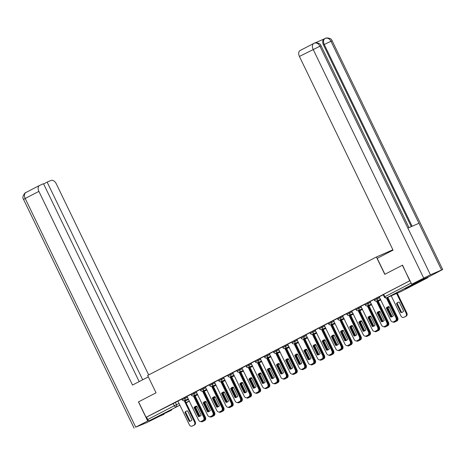 <?xml version="1.0" encoding="UTF-8"?>
<svg xmlns="http://www.w3.org/2000/svg" width="466" height="466" viewBox="0 0 466 466"><rect width="100%" height="100%" fill="white"/><g stroke="black" fill="none" stroke-linecap="round" stroke-linejoin="round"><path stroke-width="0.7" d="M187.093 396.409L181.757 398.908L182.171 399.764L187.507 397.265M196.244 391.667L190.909 394.166L191.322 395.022L196.658 392.523M205.401 386.931L200.065 389.425L200.479 390.281L205.815 387.782M214.558 382.19L209.217 384.689L209.63 385.539L214.972 383.046M223.709 377.448L218.373 379.947L218.787 380.804L224.123 378.305M232.866 372.707L227.525 375.206L227.938 376.062L233.28 373.563M242.017 367.965L236.681 370.464L237.095 371.32L242.431 368.822M251.174 363.224L245.832 365.723L246.246 366.579L251.588 364.08M260.325 358.482L254.989 360.981L255.403 361.837L260.739 359.338M269.482 353.746L264.14 356.24L264.554 357.096L269.896 354.597M278.633 349.005L273.297 351.504L273.711 352.36L279.047 349.861M287.79 344.263L282.448 346.762L282.862 347.619L288.204 345.12M296.941 339.522L291.605 342.021L292.019 342.877L297.355 340.378M306.098 334.78L300.756 337.279L301.17 338.135L306.512 335.637M315.249 330.039L309.913 332.538L310.327 333.394L315.663 330.895M324.406 325.297L319.064 327.796L319.478 328.652L324.819 326.153M333.557 320.561L328.221 323.055L328.635 323.911L333.971 321.412M342.714 315.82L337.372 318.319L337.786 319.175L343.127 316.676M351.865 311.078L346.529 313.577L346.943 314.433L352.279 311.935M361.022 306.337L355.68 308.836L356.094 309.692L361.435 307.193M370.173 301.595L364.837 304.094L365.251 304.95L370.587 302.451M379.33 296.854L373.988 299.353L374.402 300.209L379.743 297.71M415.328 283.87L417.414 282.676L413.814 284.196L405.269 288.547L415.328 283.87M169.81 411.018L171.896 409.83L168.296 411.344L159.756 415.695L169.81 411.018M164.049 414.268A1.73 1.113 -117.4 0 1 164.009 414.291A1.73 1.113 -117.4 0 1 163.962 414.315L149.493 420.629A1.73 1.113 -117.4 0 1 147.716 419.522L146.551 417.111L177.936 401.15M138.565 401.867L146.044 417.332L409.748 280.765L402.525 265.171M138.559 401.855L156.046 392.797L147.664 375.456L376.394 256.999L384.782 274.34L402.269 265.288M146.551 417.111L146.044 417.332M412.323 283.957A1.73 1.113 62.6 0 0 413.202 284.062L427.672 277.742A1.73 1.113 62.6 0 0 427.712 277.724A1.73 1.113 62.6 0 0 428.161 277.043M383.221 294.768L379.225 296.842L390.694 320.369A2.592 1.98 -113.6 0 0 393.496 321.837A2.592 1.98 -113.6 0 0 393.584 321.79L395.285 320.911A2.592 1.98 -113.6 0 0 395.919 317.666L396.583 317.375A2.592 1.98 66.4 0 1 395.949 320.62L394.248 321.499A2.592 1.98 66.4 0 1 394.16 321.546A2.592 1.98 66.4 0 1 394.067 321.581M374.064 299.51L370.068 301.578L381.543 325.111A2.592 1.98 -113.6 0 0 384.339 326.573A2.592 1.98 -113.6 0 0 384.433 326.532L386.133 325.652A2.592 1.98 -113.6 0 0 386.763 322.408L387.427 322.117A2.592 1.98 66.4 0 1 386.797 325.361L385.097 326.241A2.592 1.98 66.4 0 1 385.003 326.287A2.592 1.98 66.4 0 1 384.91 326.322M364.913 304.251L360.917 306.319L372.386 329.852A2.592 1.98 -113.6 0 0 375.188 331.314A2.592 1.98 -113.6 0 0 375.276 331.274L376.977 330.394A2.592 1.98 -113.6 0 0 377.611 327.144L378.276 326.858A2.592 1.98 66.4 0 1 377.641 330.103L375.94 330.982A2.592 1.98 66.4 0 1 375.852 331.023A2.592 1.98 66.4 0 1 375.759 331.064M355.756 308.993L351.76 311.061L363.235 334.594A2.592 1.98 -113.6 0 0 366.031 336.056A2.592 1.98 -113.6 0 0 366.125 336.015L367.825 335.13A2.592 1.98 -113.6 0 0 368.455 331.885L369.119 331.6A2.592 1.98 66.4 0 1 368.49 334.844L366.789 335.724A2.592 1.98 66.4 0 1 366.695 335.765A2.592 1.98 66.4 0 1 366.602 335.805M346.605 313.735L342.609 315.802L354.078 339.335A2.592 1.98 -113.6 0 0 356.88 340.797A2.592 1.98 -113.6 0 0 356.968 340.757L358.669 339.871A2.592 1.98 -113.6 0 0 359.303 336.627L359.968 336.336A2.592 1.98 66.4 0 1 359.333 339.58L357.632 340.465A2.592 1.98 66.4 0 1 357.544 340.506A2.592 1.98 66.4 0 1 357.451 340.547M337.448 318.47L333.534 320.509M328.297 323.212L324.295 325.285L335.77 348.813A2.592 1.98 -113.6 0 0 338.572 350.281A2.592 1.98 -113.6 0 0 338.66 350.234L340.361 349.354A2.592 1.98 -113.6 0 0 340.995 346.11L341.66 345.819A2.592 1.98 66.4 0 1 341.025 349.063L339.324 349.943A2.592 1.98 66.4 0 1 339.236 349.989A2.592 1.98 66.4 0 1 339.143 350.024M319.14 327.953L315.144 330.027L326.619 353.554A2.592 1.98 -113.6 0 0 329.415 355.022A2.592 1.98 -113.6 0 0 329.509 354.976L331.21 354.096A2.592 1.98 -113.6 0 0 331.839 350.851L332.503 350.56A2.592 1.98 66.4 0 1 331.874 353.805L330.173 354.684A2.592 1.98 66.4 0 1 330.079 354.731A2.592 1.98 66.4 0 1 329.986 354.766M309.989 332.695L305.987 334.763L317.463 358.296A2.592 1.98 -113.6 0 0 320.258 359.758A2.592 1.98 -113.6 0 0 320.352 359.717L322.053 358.837A2.592 1.98 -113.6 0 0 322.688 355.593L323.352 355.302A2.592 1.98 66.4 0 1 322.717 358.546L321.016 359.426A2.592 1.98 66.4 0 1 320.928 359.472A2.592 1.98 66.4 0 1 320.835 359.507M300.832 337.436L296.918 339.469M291.681 342.178L287.679 344.246L299.155 367.779A2.592 1.98 -113.6 0 0 301.951 369.241A2.592 1.98 -113.6 0 0 302.044 369.2L303.745 368.315A2.592 1.98 -113.6 0 0 304.38 365.07L305.044 364.785A2.592 1.98 66.4 0 1 304.409 368.029L302.708 368.909A2.592 1.98 66.4 0 1 302.62 368.95A2.592 1.98 66.4 0 1 302.527 368.99M282.524 346.92L278.528 348.987L290.003 372.52A2.592 1.98 -113.6 0 0 292.799 373.982A2.592 1.98 -113.6 0 0 292.887 373.942L294.594 373.056A2.592 1.98 -113.6 0 0 295.223 369.812L295.887 369.521A2.592 1.98 66.4 0 1 295.258 372.765L293.557 373.65A2.592 1.98 66.4 0 1 293.464 373.691A2.592 1.98 66.4 0 1 293.37 373.732M273.373 351.655L269.371 353.729L280.847 377.256A2.592 1.98 -113.6 0 0 283.643 378.724A2.592 1.98 -113.6 0 0 283.736 378.677L285.437 377.798A2.592 1.98 -113.6 0 0 286.072 374.553L286.736 374.262A2.592 1.98 66.4 0 1 286.101 377.507L284.4 378.392A2.592 1.98 66.4 0 1 284.312 378.433A2.592 1.98 66.4 0 1 284.219 378.468M264.216 356.397L260.22 358.471L271.695 381.998A2.592 1.98 -113.6 0 0 274.491 383.466A2.592 1.98 -113.6 0 0 274.579 383.419L276.286 382.539A2.592 1.98 -113.6 0 0 276.915 379.295L277.579 379.004A2.592 1.98 66.4 0 1 276.95 382.248L275.249 383.128A2.592 1.98 66.4 0 1 275.156 383.174A2.592 1.98 66.4 0 1 275.062 383.209M255.065 361.138L251.063 363.212L262.539 386.739A2.592 1.98 -113.6 0 0 265.335 388.207A2.592 1.98 -113.6 0 0 265.428 388.161L267.129 387.281A2.592 1.98 -113.6 0 0 267.764 384.036L268.428 383.745A2.592 1.98 66.4 0 1 267.793 386.99L266.092 387.869A2.592 1.98 66.4 0 1 266.004 387.916A2.592 1.98 66.4 0 1 265.911 387.951M245.908 365.88L241.912 367.948L253.388 391.481A2.592 1.98 -113.6 0 0 256.184 392.943A2.592 1.98 -113.6 0 0 256.271 392.902L257.978 392.023A2.592 1.98 -113.6 0 0 258.607 388.778L259.271 388.487A2.592 1.98 66.4 0 1 258.642 391.731L256.941 392.611A2.592 1.98 66.4 0 1 256.848 392.657A2.592 1.98 66.4 0 1 256.754 392.692M236.757 370.621L232.755 372.689L244.231 396.222A2.592 1.98 -113.6 0 0 247.027 397.684A2.592 1.98 -113.6 0 0 247.12 397.644L248.821 396.764A2.592 1.98 -113.6 0 0 249.456 393.514L250.12 393.228A2.592 1.98 66.4 0 1 249.485 396.473L247.784 397.352A2.592 1.98 66.4 0 1 247.691 397.393A2.592 1.98 66.4 0 1 247.597 397.434M227.6 375.363L223.604 377.431L235.08 400.964A2.592 1.98 -113.6 0 0 237.876 402.426A2.592 1.98 -113.6 0 0 237.963 402.385L239.67 401.5A2.592 1.98 -113.6 0 0 240.299 398.255L240.963 397.97A2.592 1.98 66.4 0 1 240.334 401.214L238.633 402.094A2.592 1.98 66.4 0 1 238.54 402.135A2.592 1.98 66.4 0 1 238.446 402.175M218.449 380.105L214.529 382.137M209.292 384.84L205.378 386.879M200.141 389.582L196.139 391.656L207.615 415.183A2.592 1.98 -113.6 0 0 210.411 416.651A2.592 1.98 -113.6 0 0 210.504 416.604L212.205 415.724A2.592 1.98 -113.6 0 0 212.84 412.48L213.504 412.189A2.592 1.98 66.4 0 1 212.869 415.433L211.168 416.313A2.592 1.98 66.4 0 1 211.075 416.359A2.592 1.98 66.4 0 1 210.982 416.394M190.984 394.323L186.988 396.397L198.458 419.924A2.592 1.98 -113.6 0 0 201.26 421.392A2.592 1.98 -113.6 0 0 201.347 421.346L203.048 420.466A2.592 1.98 -113.6 0 0 203.683 417.221L204.347 416.93A2.592 1.98 66.4 0 1 203.718 420.175L202.011 421.054A2.592 1.98 66.4 0 1 201.924 421.101A2.592 1.98 66.4 0 1 201.83 421.136M392.89 249.793L376.394 256.999M181.833 399.065L177.913 401.098M410.016 280.666L383.145 294.611L384.31 297.023L411.181 283.078M386.273 308.032A5.4 4.124 66.4 0 1 387.665 306.873A5.4 4.124 66.4 0 1 389.028 306.605L393.386 315.616A5.4 4.124 66.4 0 1 391.993 316.775A5.4 4.124 66.4 0 1 390.63 317.043L386.273 308.032L386.937 307.741A5.4 4.124 66.4 0 1 388.009 306.745M386.937 307.741L391.294 316.752A5.4 4.124 66.4 0 0 392.314 316.612M387.048 297.646L396.583 317.375M386.378 297.925L395.919 317.666M390.63 317.043L391.294 316.752M396.502 303.57L400.853 312.575A5.4 4.124 -113.6 0 0 402.216 312.307A5.4 4.124 -113.6 0 0 403.614 311.148L399.257 302.137A5.4 4.124 -113.6 0 0 397.894 302.405A5.4 4.124 -113.6 0 0 396.502 303.57L397.166 303.279L401.517 312.284A5.4 4.124 -113.6 0 0 402.542 312.144M391.213 295.823L400.923 315.907A2.592 1.98 -113.6 0 0 403.719 317.369A2.592 1.98 -113.6 0 0 403.812 317.329L405.513 316.443A2.592 1.98 -113.6 0 0 406.142 313.199L396.607 293.469M398.238 302.283A5.4 4.124 -113.6 0 0 397.166 303.279M397.271 293.178L406.812 312.913A2.592 1.98 66.4 0 1 406.177 316.158L404.476 317.037A2.592 1.98 66.4 0 1 404.383 317.078A2.592 1.98 66.4 0 1 404.29 317.119M401.517 312.284L400.853 312.575M377.116 312.773A5.4 4.124 66.4 0 1 378.514 311.614A5.4 4.124 66.4 0 1 379.877 311.346L384.234 320.352A5.4 4.124 66.4 0 1 382.836 321.517A5.4 4.124 66.4 0 1 381.473 321.785L377.116 312.773L377.786 312.482A5.4 4.124 66.4 0 1 378.852 311.486M377.786 312.482L382.137 321.493A5.4 4.124 66.4 0 0 383.163 321.348M377.14 300.826L387.427 322.117M376.47 301.112L386.763 322.408M381.473 321.785L382.137 321.493M367.965 317.515A5.4 4.124 66.4 0 1 369.357 316.356A5.4 4.124 66.4 0 1 370.72 316.088L375.078 325.093A5.4 4.124 66.4 0 1 373.685 326.252A5.4 4.124 66.4 0 1 372.322 326.52L367.965 317.515L368.629 317.224A5.4 4.124 66.4 0 1 369.701 316.228M368.629 317.224L372.986 326.235A5.4 4.124 66.4 0 0 374.006 326.089M367.983 305.568L378.276 326.858M367.313 305.847L377.611 327.144M372.322 326.52L372.986 326.235M384.916 274.27L377.21 258.333L393.054 250.125L299.422 56.45A5.184 3.344 -117.4 0 1 300.11 50.509A5.184 3.344 -117.4 0 1 300.238 50.444M441.523 269.948L418.963 223.278L407.867 228.124L430.427 274.789L442.7 269.505L429.116 276.629L411.734 284.219L402.344 265.253M430.427 274.789L411.734 284.219M324.202 38.934L315.098 42.907M411.297 226.622L323.456 44.911A5.184 3.344 -117.4 0 1 324.138 38.969A5.184 3.344 -117.4 0 1 324.266 38.905M407.867 228.124L319.88 46.117C318.313 43.385 316.379 42.441 314.084 43.28L314.276 43.187C313.991 42.674 320.095 42.19 321.033 45.68L299.422 56.45M442.7 269.505L332.153 40.827L330.977 41.27C329.415 38.538 327.487 37.595 325.198 38.428L324.93 38.556L325.198 38.428M332.153 40.827C331.215 37.332 325.099 37.822 325.39 38.334L325.361 38.346M148.339 376.86L132.513 385.056L38.888 191.38L25.181 198.475L135.728 427.153L147.67 420.967L138.46 401.913M148.671 374.932L56.27 183.79A5.184 3.344 62.6 0 0 50.945 180.464L47.136 182.124L142.689 379.784M135.728 427.153L146.365 422.808L159.442 416.289M148.642 420.542L147.67 420.967M139.171 381.607L43.507 183.709L39.697 185.375A5.184 3.344 62.6 0 0 39.569 185.433A5.184 3.344 62.6 0 0 38.888 191.38M43.623 183.948L47.136 182.124M389.215 306.983A5.4 4.124 -113.6 0 0 388.743 307.146A5.4 4.124 -113.6 0 0 387.345 308.306L391.428 316.752M392.955 321.959A2.592 1.98 -113.6 0 0 394.568 322.111A2.592 1.98 -113.6 0 0 394.655 322.07L396.356 321.185A2.592 1.98 -113.6 0 0 396.991 317.94L387.153 297.593M389.081 307.024A5.4 4.124 -113.6 0 0 388.009 308.02L392.18 316.647M387.823 297.308L397.655 317.649A2.592 1.98 66.4 0 1 397.026 320.893L395.319 321.779A2.592 1.98 66.4 0 1 395.232 321.82A2.592 1.98 66.4 0 1 395.139 321.86M388.009 308.02L387.345 308.306M380.058 311.725A5.4 4.124 -113.6 0 0 379.586 311.888A5.4 4.124 -113.6 0 0 378.188 313.047L382.271 321.493M383.798 326.701A2.592 1.98 -113.6 0 0 385.411 326.852A2.592 1.98 -113.6 0 0 385.504 326.806L387.205 325.926A2.592 1.98 -113.6 0 0 387.834 322.682L377.547 301.397M379.924 311.76A5.4 4.124 -113.6 0 0 378.858 312.762L383.029 321.389M378.211 301.106L388.504 322.39A2.592 1.98 66.4 0 1 387.869 325.635L386.168 326.52A2.592 1.98 66.4 0 1 386.075 326.561A2.592 1.98 66.4 0 1 385.982 326.596M378.858 312.762L378.188 313.047M358.808 322.256A5.4 4.124 66.4 0 1 360.206 321.091A5.4 4.124 66.4 0 1 361.569 320.824L365.927 329.835A5.4 4.124 66.4 0 1 364.529 330.994A5.4 4.124 66.4 0 1 363.165 331.262L358.808 322.256L359.472 321.965A5.4 4.124 66.4 0 1 360.544 320.969M359.472 321.965L363.83 330.971A5.4 4.124 66.4 0 0 364.855 330.831M358.832 310.309L369.119 331.6M358.162 310.589L368.455 331.885M363.165 331.262L363.83 330.971M349.657 326.992A5.4 4.124 66.4 0 1 351.049 325.833A5.4 4.124 66.4 0 1 352.413 325.565L356.77 334.576A5.4 4.124 66.4 0 1 355.372 335.736A5.4 4.124 66.4 0 1 354.014 336.003L349.657 326.992L350.321 326.707A5.4 4.124 66.4 0 1 351.393 325.711M350.321 326.707L354.678 335.712A5.4 4.124 66.4 0 0 355.698 335.572M349.675 315.051L359.968 336.336M349.005 315.331L359.303 336.627M354.014 336.003L354.678 335.712M340.5 331.734A5.4 4.124 66.4 0 1 341.898 330.575A5.4 4.124 66.4 0 1 343.261 330.307L347.613 339.318A5.4 4.124 66.4 0 1 346.221 340.477A5.4 4.124 66.4 0 1 344.857 340.745L340.5 331.734L341.164 331.448A5.4 4.124 66.4 0 1 342.236 330.446M341.164 331.448L345.522 340.454A5.4 4.124 66.4 0 0 346.547 340.314M340.524 319.793L350.811 341.077A2.592 1.98 66.4 0 1 350.182 344.322L348.481 345.207A2.592 1.98 66.4 0 1 348.387 345.248A2.592 1.98 66.4 0 1 348.294 345.283M333.534 320.503L344.927 344.071A2.592 1.98 -113.6 0 0 347.723 345.539A2.592 1.98 -113.6 0 0 347.817 345.492L349.517 344.613A2.592 1.98 -113.6 0 0 350.147 341.368L350.811 341.077M339.854 320.072L350.147 341.368M344.857 340.745L345.522 340.454M370.907 316.466A5.4 4.124 -113.6 0 0 370.429 316.63A5.4 4.124 -113.6 0 0 369.037 317.789L373.12 326.235M374.647 331.442A2.592 1.98 -113.6 0 0 376.26 331.594A2.592 1.98 -113.6 0 0 376.347 331.547L378.048 330.668A2.592 1.98 -113.6 0 0 378.683 327.423L368.39 306.139M370.773 316.501A5.4 4.124 -113.6 0 0 369.701 317.497L373.872 326.13M369.055 305.847L379.347 327.132A2.592 1.98 66.4 0 1 378.712 330.377L377.011 331.256A2.592 1.98 66.4 0 1 376.924 331.303A2.592 1.98 66.4 0 1 376.831 331.338M369.701 317.497L369.037 317.789M361.75 321.208A5.4 4.124 -113.6 0 0 361.278 321.371A5.4 4.124 -113.6 0 0 359.88 322.53L363.963 330.971M365.49 336.184A2.592 1.98 -113.6 0 0 367.103 336.336A2.592 1.98 -113.6 0 0 367.196 336.289L368.897 335.409A2.592 1.98 -113.6 0 0 369.526 332.165L359.239 310.874M361.616 321.243A5.4 4.124 -113.6 0 0 360.55 322.239L364.721 330.872M359.903 310.589L370.196 331.874A2.592 1.98 66.4 0 1 369.561 335.118L367.86 335.998A2.592 1.98 66.4 0 1 367.767 336.044A2.592 1.98 66.4 0 1 367.674 336.079M360.55 322.239L359.88 322.53M352.599 325.95A5.4 4.124 -113.6 0 0 352.121 326.113A5.4 4.124 -113.6 0 0 350.729 327.272L354.812 335.712M356.339 340.926A2.592 1.98 -113.6 0 0 357.952 341.071A2.592 1.98 -113.6 0 0 358.039 341.03L359.74 340.151A2.592 1.98 -113.6 0 0 360.375 336.906L350.083 315.616M352.465 325.984A5.4 4.124 -113.6 0 0 351.393 326.981L355.564 335.607M350.747 315.325L361.039 336.615A2.592 1.98 66.4 0 1 360.404 339.86L358.703 340.739A2.592 1.98 66.4 0 1 358.616 340.786A2.592 1.98 66.4 0 1 358.523 340.821M351.393 326.981L350.729 327.272M331.349 336.475A5.4 4.124 66.4 0 1 332.741 335.316A5.4 4.124 66.4 0 1 334.105 335.048L338.462 344.059A5.4 4.124 66.4 0 1 337.064 345.219A5.4 4.124 66.4 0 1 335.701 345.487L331.349 336.475L332.013 336.184A5.4 4.124 66.4 0 1 333.085 335.188M332.013 336.184L336.37 345.195A5.4 4.124 66.4 0 0 337.39 345.056M331.367 324.534L341.66 345.819M330.697 324.814L340.995 346.11M335.701 345.487L336.37 345.195M343.442 330.685A5.4 4.124 -113.6 0 0 342.97 330.848A5.4 4.124 -113.6 0 0 341.572 332.013L345.656 340.454M347.182 345.667A2.592 1.98 -113.6 0 0 348.795 345.813A2.592 1.98 -113.6 0 0 348.888 345.772L350.589 344.892A2.592 1.98 -113.6 0 0 351.218 341.642L340.931 320.358M343.308 330.726A5.4 4.124 -113.6 0 0 342.242 331.722L346.413 340.349M341.595 320.066L351.888 341.357A2.592 1.98 66.4 0 1 351.253 344.601L349.552 345.481A2.592 1.98 66.4 0 1 349.459 345.522A2.592 1.98 66.4 0 1 349.366 345.562M342.242 331.722L341.572 332.013M322.192 341.217A5.4 4.124 66.4 0 1 323.59 340.058A5.4 4.124 66.4 0 1 324.953 339.79L329.305 348.795A5.4 4.124 66.4 0 1 327.913 349.96A5.4 4.124 66.4 0 1 326.55 350.228L322.192 341.217L322.856 340.926A5.4 4.124 66.4 0 1 323.928 339.93M322.856 340.926L327.214 349.937A5.4 4.124 66.4 0 0 328.239 349.797M322.216 329.276L332.503 350.56M321.546 329.555L331.839 350.851M326.55 350.228L327.214 349.937M334.291 335.427A5.4 4.124 -113.6 0 0 333.813 335.59A5.4 4.124 -113.6 0 0 332.421 336.755L336.504 345.195M338.031 350.403A2.592 1.98 -113.6 0 0 339.644 350.554A2.592 1.98 -113.6 0 0 339.731 350.514L341.432 349.628A2.592 1.98 -113.6 0 0 342.067 346.384L331.775 325.099M334.157 335.468A5.4 4.124 -113.6 0 0 333.085 336.464L337.256 345.09M332.439 324.808L342.731 346.098A2.592 1.98 66.4 0 1 342.096 349.343L340.396 350.222A2.592 1.98 66.4 0 1 340.308 350.263A2.592 1.98 66.4 0 1 340.215 350.304M333.085 336.464L332.421 336.755M313.041 345.958A5.4 4.124 66.4 0 1 314.433 344.799A5.4 4.124 66.4 0 1 315.797 344.531L320.154 353.537A5.4 4.124 66.4 0 1 318.756 354.702A5.4 4.124 66.4 0 1 317.393 354.97L313.041 345.958L313.705 345.667A5.4 4.124 66.4 0 1 314.777 344.671M313.705 345.667L318.062 354.678A5.4 4.124 66.4 0 0 319.082 354.533M313.059 334.011L323.352 355.302M312.389 334.297L322.688 355.593M317.393 354.97L318.062 354.678M325.134 340.168A5.4 4.124 -113.6 0 0 324.662 340.331A5.4 4.124 -113.6 0 0 323.264 341.491L327.348 349.937M328.874 355.144A2.592 1.98 -113.6 0 0 330.487 355.296A2.592 1.98 -113.6 0 0 330.58 355.255L332.281 354.37A2.592 1.98 -113.6 0 0 332.91 351.125L322.623 329.841M325 340.209A5.4 4.124 -113.6 0 0 323.934 341.205L328.105 349.832M323.288 329.549L333.574 350.834A2.592 1.98 66.4 0 1 332.945 354.078L331.244 354.964A2.592 1.98 66.4 0 1 331.151 355.005A2.592 1.98 66.4 0 1 331.058 355.045M323.934 341.205L323.264 341.491M303.884 350.7A5.4 4.124 66.4 0 1 305.282 349.535A5.4 4.124 66.4 0 1 306.645 349.273L310.997 358.278A5.4 4.124 66.4 0 1 309.605 359.437A5.4 4.124 66.4 0 1 308.242 359.705L303.884 350.7L304.548 350.409A5.4 4.124 66.4 0 1 305.62 349.413M304.548 350.409L308.906 359.42A5.4 4.124 66.4 0 0 309.931 359.274M303.908 338.753L314.195 360.043A2.592 1.98 66.4 0 1 313.566 363.288L311.865 364.167A2.592 1.98 66.4 0 1 311.771 364.208A2.592 1.98 66.4 0 1 311.678 364.249M296.912 339.464L308.311 363.037A2.592 1.98 -113.6 0 0 311.107 364.499A2.592 1.98 -113.6 0 0 311.201 364.459L312.902 363.579A2.592 1.98 -113.6 0 0 313.531 360.329L314.195 360.043M303.238 339.032L313.531 360.329M308.242 359.705L308.906 359.42M315.983 344.91A5.4 4.124 -113.6 0 0 315.505 345.073A5.4 4.124 -113.6 0 0 314.113 346.232L318.196 354.678M319.723 359.886A2.592 1.98 -113.6 0 0 321.336 360.037A2.592 1.98 -113.6 0 0 321.423 359.991L323.124 359.111A2.592 1.98 -113.6 0 0 323.759 355.867L313.467 334.582M315.849 344.945A5.4 4.124 -113.6 0 0 314.777 345.947L318.948 354.574M314.131 334.291L324.423 355.575A2.592 1.98 66.4 0 1 323.788 358.82L322.088 359.705A2.592 1.98 66.4 0 1 322 359.746A2.592 1.98 66.4 0 1 321.907 359.781M314.777 345.947L314.113 346.232M294.733 355.442A5.4 4.124 66.4 0 1 296.126 354.277A5.4 4.124 66.4 0 1 297.489 354.009L301.846 363.02A5.4 4.124 66.4 0 1 300.448 364.179A5.4 4.124 66.4 0 1 299.085 364.447L294.733 355.442L295.397 355.15A5.4 4.124 66.4 0 1 296.469 354.154M295.397 355.15L299.755 364.156A5.4 4.124 66.4 0 0 300.774 364.016M294.751 343.494L305.044 364.785M294.081 343.774L304.38 365.07M299.085 364.447L299.755 364.156M306.826 349.651A5.4 4.124 -113.6 0 0 306.354 349.815A5.4 4.124 -113.6 0 0 304.956 350.974L309.04 359.42M310.566 364.628A2.592 1.98 -113.6 0 0 312.179 364.779A2.592 1.98 -113.6 0 0 312.272 364.732L313.973 363.853A2.592 1.98 -113.6 0 0 314.602 360.608L304.315 339.324M306.692 349.686A5.4 4.124 -113.6 0 0 305.62 350.682L309.797 359.315M304.98 339.032L315.266 360.317A2.592 1.98 66.4 0 1 314.637 363.562L312.936 364.441A2.592 1.98 66.4 0 1 312.843 364.488A2.592 1.98 66.4 0 1 312.75 364.523M305.62 350.682L304.956 350.974M285.576 360.177A5.4 4.124 66.4 0 1 286.974 359.018A5.4 4.124 66.4 0 1 288.338 358.75L292.689 367.761A5.4 4.124 66.4 0 1 291.297 368.921A5.4 4.124 66.4 0 1 289.934 369.188L285.576 360.177L286.24 359.892A5.4 4.124 66.4 0 1 287.312 358.896M286.24 359.892L290.598 368.897A5.4 4.124 66.4 0 0 291.617 368.757M285.6 348.236L295.887 369.521M284.93 348.516L295.223 369.812M289.934 369.188L290.598 368.897M297.675 354.393A5.4 4.124 -113.6 0 0 297.197 354.556A5.4 4.124 -113.6 0 0 295.805 355.715L299.883 364.156M301.415 369.369A2.592 1.98 -113.6 0 0 303.028 369.521A2.592 1.98 -113.6 0 0 303.116 369.474L304.816 368.594A2.592 1.98 -113.6 0 0 305.451 365.35L295.159 344.059M297.541 354.428A5.4 4.124 -113.6 0 0 296.469 355.424L300.64 364.057M295.823 343.774L306.115 365.059A2.592 1.98 66.4 0 1 305.48 368.303L303.78 369.183A2.592 1.98 66.4 0 1 303.692 369.229A2.592 1.98 66.4 0 1 303.599 369.264M296.469 355.424L295.805 355.715M276.425 364.919A5.4 4.124 66.4 0 1 277.818 363.76A5.4 4.124 66.4 0 1 279.181 363.492L283.538 372.503A5.4 4.124 66.4 0 1 282.14 373.662A5.4 4.124 66.4 0 1 280.777 373.93L276.425 364.919L277.089 364.633A5.4 4.124 66.4 0 1 278.161 363.631M277.089 364.633L281.447 373.639A5.4 4.124 66.4 0 0 282.466 373.499M276.443 352.978L286.736 374.262M275.773 353.257L286.072 374.553M280.777 373.93L281.447 373.639M288.518 359.135A5.4 4.124 -113.6 0 0 288.046 359.298A5.4 4.124 -113.6 0 0 286.648 360.457L290.732 368.897M292.258 374.111A2.592 1.98 -113.6 0 0 293.871 374.256A2.592 1.98 -113.6 0 0 293.964 374.215L295.665 373.336A2.592 1.98 -113.6 0 0 296.294 370.091L286.007 348.801M288.384 359.17A5.4 4.124 -113.6 0 0 287.312 360.166L291.489 368.792M286.672 348.51L296.959 369.8A2.592 1.98 66.4 0 1 296.329 373.045L294.629 373.924A2.592 1.98 66.4 0 1 294.535 373.971A2.592 1.98 66.4 0 1 294.442 374.006M287.312 360.166L286.648 360.457M267.268 369.66A5.4 4.124 66.4 0 1 268.666 368.501A5.4 4.124 66.4 0 1 270.03 368.233L274.381 377.244A5.4 4.124 66.4 0 1 272.989 378.404A5.4 4.124 66.4 0 1 271.626 378.672L267.268 369.66L267.933 369.369A5.4 4.124 66.4 0 1 269.004 368.373M267.933 369.369L272.29 378.38A5.4 4.124 66.4 0 0 273.309 378.241M267.292 357.719L277.579 379.004M266.622 357.999L276.915 379.295M271.626 378.672L272.29 378.38M279.367 363.87A5.4 4.124 -113.6 0 0 278.889 364.033A5.4 4.124 -113.6 0 0 277.497 365.198L281.575 373.639M283.107 378.852A2.592 1.98 -113.6 0 0 284.72 378.998A2.592 1.98 -113.6 0 0 284.808 378.957L286.508 378.077A2.592 1.98 -113.6 0 0 287.143 374.827L276.851 353.543M279.233 363.911A5.4 4.124 -113.6 0 0 278.161 364.907L282.332 373.534M277.515 353.251L287.807 374.542A2.592 1.98 66.4 0 1 287.173 377.786L285.472 378.666A2.592 1.98 66.4 0 1 285.384 378.707A2.592 1.98 66.4 0 1 285.291 378.747M278.161 364.907L277.497 365.198M258.117 374.402A5.4 4.124 66.4 0 1 259.51 373.243A5.4 4.124 66.4 0 1 260.873 372.975L265.23 381.98A5.4 4.124 66.4 0 1 263.832 383.145A5.4 4.124 66.4 0 1 262.469 383.413L258.117 374.402L258.781 374.111A5.4 4.124 66.4 0 1 259.853 373.115M258.781 374.111L263.133 383.122A5.4 4.124 66.4 0 0 264.158 382.982M258.135 362.461L268.428 383.745M257.465 362.74L267.764 384.036M262.469 383.413L263.133 383.122M270.21 368.612A5.4 4.124 -113.6 0 0 269.738 368.775A5.4 4.124 -113.6 0 0 268.34 369.94L272.424 378.38M273.95 383.588A2.592 1.98 -113.6 0 0 275.563 383.739A2.592 1.98 -113.6 0 0 275.656 383.699L277.357 382.813A2.592 1.98 -113.6 0 0 277.986 379.569L267.7 358.284M270.076 368.653A5.4 4.124 -113.6 0 0 269.004 369.649L273.181 378.276M268.364 357.993L278.651 379.283A2.592 1.98 66.4 0 1 278.021 382.528L276.321 383.407A2.592 1.98 66.4 0 1 276.227 383.448A2.592 1.98 66.4 0 1 276.134 383.489M269.004 369.649L268.34 369.94M248.96 379.143A5.4 4.124 66.4 0 1 250.359 377.984A5.4 4.124 66.4 0 1 251.722 377.716L256.073 386.722A5.4 4.124 66.4 0 1 254.681 387.887A5.4 4.124 66.4 0 1 253.318 388.155L248.96 379.143L249.625 378.852A5.4 4.124 66.4 0 1 250.696 377.856M249.625 378.852L253.982 387.863A5.4 4.124 66.4 0 0 255.001 387.718M248.984 367.196L259.271 388.487M248.314 367.482L258.607 388.778M253.318 388.155L253.982 387.863M261.059 373.353A5.4 4.124 -113.6 0 0 260.581 373.516A5.4 4.124 -113.6 0 0 259.189 374.676L263.267 383.122M264.799 388.329A2.592 1.98 -113.6 0 0 266.412 388.481A2.592 1.98 -113.6 0 0 266.5 388.44L268.2 387.555A2.592 1.98 -113.6 0 0 268.835 384.31L258.543 363.026M260.925 373.394A5.4 4.124 -113.6 0 0 259.853 374.39L264.024 383.017M259.207 362.734L269.499 384.019A2.592 1.98 66.4 0 1 268.865 387.263L267.164 388.149A2.592 1.98 66.4 0 1 267.076 388.19A2.592 1.98 66.4 0 1 266.983 388.23M259.853 374.39L259.189 374.676M239.809 383.885A5.4 4.124 66.4 0 1 241.202 382.72A5.4 4.124 66.4 0 1 242.565 382.458L246.922 391.463A5.4 4.124 66.4 0 1 245.524 392.622A5.4 4.124 66.4 0 1 244.161 392.89L239.809 383.885L240.473 383.594A5.4 4.124 66.4 0 1 241.545 382.598M240.473 383.594L244.825 392.605A5.4 4.124 66.4 0 0 245.85 392.459M239.827 371.938L250.12 393.228M239.157 372.218L249.456 393.514M244.161 392.89L244.825 392.605M251.902 378.095A5.4 4.124 -113.6 0 0 251.43 378.258A5.4 4.124 -113.6 0 0 250.032 379.417L254.116 387.863M255.642 393.071A2.592 1.98 -113.6 0 0 257.255 393.222A2.592 1.98 -113.6 0 0 257.349 393.176L259.049 392.296A2.592 1.98 -113.6 0 0 259.679 389.052L249.392 367.767M251.768 378.13A5.4 4.124 -113.6 0 0 250.696 379.132L254.873 387.759M250.056 367.476L260.343 388.76A2.592 1.98 66.4 0 1 259.713 392.005L258.013 392.89A2.592 1.98 66.4 0 1 257.919 392.931A2.592 1.98 66.4 0 1 257.826 392.966M250.696 379.132L250.032 379.417M230.653 388.627A5.4 4.124 66.4 0 1 232.051 387.462A5.4 4.124 66.4 0 1 233.414 387.194L237.765 396.205A5.4 4.124 66.4 0 1 236.373 397.364A5.4 4.124 66.4 0 1 235.01 397.632L230.653 388.627L231.317 388.335A5.4 4.124 66.4 0 1 232.388 387.339M231.317 388.335L235.674 397.341A5.4 4.124 66.4 0 0 236.693 397.201M230.676 376.679L240.963 397.97M230.006 376.959L240.299 398.255M235.01 397.632L235.674 397.341M242.751 382.836A5.4 4.124 -113.6 0 0 242.273 383A5.4 4.124 -113.6 0 0 240.881 384.159L244.959 392.605M246.491 397.813A2.592 1.98 -113.6 0 0 248.098 397.964A2.592 1.98 -113.6 0 0 248.192 397.917L249.893 397.038A2.592 1.98 -113.6 0 0 250.527 393.793L240.235 372.509M242.617 382.871A5.4 4.124 -113.6 0 0 241.545 383.868L245.716 392.5M240.899 372.218L251.191 393.502A2.592 1.98 66.4 0 1 250.557 396.747L248.856 397.626A2.592 1.98 66.4 0 1 248.768 397.673A2.592 1.98 66.4 0 1 248.675 397.708M241.545 383.868L240.881 384.159M221.501 393.362A5.4 4.124 66.4 0 1 222.894 392.203A5.4 4.124 66.4 0 1 224.257 391.935L228.614 400.946A5.4 4.124 66.4 0 1 227.216 402.106A5.4 4.124 66.4 0 1 225.853 402.374L221.501 393.362L222.165 393.077A5.4 4.124 66.4 0 1 223.237 392.081M222.165 393.077L226.517 402.082A5.4 4.124 66.4 0 0 227.542 401.942M221.519 381.421L231.812 402.706A2.592 1.98 66.4 0 1 231.177 405.95L229.476 406.835A2.592 1.98 66.4 0 1 229.383 406.876A2.592 1.98 66.4 0 1 229.289 406.917M214.529 382.132L225.923 405.705A2.592 1.98 -113.6 0 0 228.719 407.168A2.592 1.98 -113.6 0 0 228.812 407.127L230.513 406.241A2.592 1.98 -113.6 0 0 231.148 402.997L231.812 402.706M220.849 381.701L231.148 402.997M225.853 402.374L226.517 402.082M233.594 387.578A5.4 4.124 -113.6 0 0 233.122 387.741A5.4 4.124 -113.6 0 0 231.724 388.9L235.808 397.341M237.334 402.554A2.592 1.98 -113.6 0 0 238.947 402.706A2.592 1.98 -113.6 0 0 239.035 402.659L240.741 401.779A2.592 1.98 -113.6 0 0 241.371 398.535L231.084 377.244M233.46 387.613A5.4 4.124 -113.6 0 0 232.388 388.609L236.559 397.242M231.748 376.959L242.035 398.244A2.592 1.98 66.4 0 1 241.405 401.488L239.705 402.368A2.592 1.98 66.4 0 1 239.611 402.414A2.592 1.98 66.4 0 1 239.518 402.449M232.388 388.609L231.724 388.9M212.345 398.104A5.4 4.124 66.4 0 1 213.743 396.945A5.4 4.124 66.4 0 1 215.106 396.677L219.457 405.688A5.4 4.124 66.4 0 1 218.065 406.847A5.4 4.124 66.4 0 1 216.702 407.115L212.345 398.104L213.009 397.818A5.4 4.124 66.4 0 1 214.08 396.816M213.009 397.818L217.366 406.824A5.4 4.124 66.4 0 0 218.385 406.684M212.368 386.163L222.655 407.447A2.592 1.98 66.4 0 1 222.026 410.692L220.319 411.577A2.592 1.98 66.4 0 1 220.232 411.618A2.592 1.98 66.4 0 1 220.138 411.653M205.372 386.873L216.766 410.441A2.592 1.98 -113.6 0 0 219.568 411.909A2.592 1.98 -113.6 0 0 219.655 411.862L221.356 410.983A2.592 1.98 -113.6 0 0 221.991 407.738L222.655 407.447M211.698 386.442L221.991 407.738M216.702 407.115L217.366 406.824M224.443 392.32A5.4 4.124 -113.6 0 0 223.965 392.483A5.4 4.124 -113.6 0 0 222.573 393.642L226.651 402.082M228.183 407.296A2.592 1.98 -113.6 0 0 229.79 407.441A2.592 1.98 -113.6 0 0 229.884 407.401L231.585 406.521A2.592 1.98 -113.6 0 0 232.219 403.276L221.927 381.986M224.309 392.355A5.4 4.124 -113.6 0 0 223.237 393.351L227.408 401.977M222.591 381.695L232.884 402.985A2.592 1.98 66.4 0 1 232.249 406.23L230.548 407.109A2.592 1.98 66.4 0 1 230.46 407.156A2.592 1.98 66.4 0 1 230.367 407.191M223.237 393.351L222.573 393.642M203.193 402.845A5.4 4.124 66.4 0 1 204.586 401.686A5.4 4.124 66.4 0 1 205.949 401.418L210.306 410.43A5.4 4.124 66.4 0 1 208.908 411.589A5.4 4.124 66.4 0 1 207.545 411.857L203.193 402.845L203.858 402.554A5.4 4.124 66.4 0 1 204.929 401.558M203.858 402.554L208.209 411.565A5.4 4.124 66.4 0 0 209.234 411.426M203.211 390.904L213.504 412.189M202.541 391.184L212.84 412.48M207.545 411.857L208.209 411.565M215.286 397.055A5.4 4.124 -113.6 0 0 214.814 397.218A5.4 4.124 -113.6 0 0 213.416 398.383L217.5 406.824M219.026 412.037A2.592 1.98 -113.6 0 0 220.639 412.183A2.592 1.98 -113.6 0 0 220.727 412.142L222.433 411.262A2.592 1.98 -113.6 0 0 223.063 408.012L212.776 386.728M215.152 397.096A5.4 4.124 -113.6 0 0 214.08 398.092L218.251 406.719M213.44 386.436L223.727 407.727A2.592 1.98 66.4 0 1 223.097 410.971L221.397 411.851A2.592 1.98 66.4 0 1 221.303 411.892A2.592 1.98 66.4 0 1 221.21 411.932M214.08 398.092L213.416 398.383M194.037 407.587A5.4 4.124 66.4 0 1 195.435 406.428A5.4 4.124 66.4 0 1 196.798 406.16L201.149 415.165A5.4 4.124 66.4 0 1 199.757 416.33A5.4 4.124 66.4 0 1 198.394 416.598L194.037 407.587L194.701 407.296A5.4 4.124 66.4 0 1 195.772 406.3M194.701 407.296L199.058 416.307A5.4 4.124 66.4 0 0 200.077 416.167M194.06 395.646L204.347 416.93M193.39 395.925L203.683 417.221M198.394 416.598L199.058 416.307M206.135 401.797A5.4 4.124 -113.6 0 0 205.657 401.96A5.4 4.124 -113.6 0 0 204.265 403.125L208.343 411.565M209.875 416.773A2.592 1.98 -113.6 0 0 211.482 416.924A2.592 1.98 -113.6 0 0 211.576 416.884L213.277 415.998A2.592 1.98 -113.6 0 0 213.911 412.754L203.619 391.469M206.001 401.838A5.4 4.124 -113.6 0 0 204.929 402.834L209.1 411.461M204.283 391.178L214.576 412.468A2.592 1.98 66.4 0 1 213.941 415.713L212.24 416.592A2.592 1.98 66.4 0 1 212.152 416.633A2.592 1.98 66.4 0 1 212.059 416.674M204.929 402.834L204.265 403.125M184.885 412.328A5.4 4.124 66.4 0 1 186.278 411.169A5.4 4.124 66.4 0 1 187.641 410.901L191.998 419.907A5.4 4.124 66.4 0 1 190.6 421.072A5.4 4.124 66.4 0 1 189.237 421.34L184.885 412.328L185.55 412.037A5.4 4.124 66.4 0 1 186.621 411.041M185.55 412.037L189.901 421.048A5.4 4.124 66.4 0 0 190.926 420.903M184.903 400.381L195.196 421.672A2.592 1.98 66.4 0 1 194.561 424.916L192.86 425.796A2.592 1.98 66.4 0 1 192.767 425.842A2.592 1.98 66.4 0 1 192.674 425.877M177.913 401.092L189.307 424.666A2.592 1.98 -113.6 0 0 192.103 426.128A2.592 1.98 -113.6 0 0 192.196 426.087L193.897 425.208A2.592 1.98 -113.6 0 0 194.532 421.963L195.196 421.672M184.233 400.667L194.532 421.963M189.237 421.34L189.901 421.048M196.978 406.538A5.4 4.124 -113.6 0 0 196.506 406.702A5.4 4.124 -113.6 0 0 195.108 407.861L199.192 416.307M200.718 421.514A2.592 1.98 -113.6 0 0 202.331 421.666A2.592 1.98 -113.6 0 0 202.419 421.625L204.125 420.74A2.592 1.98 -113.6 0 0 204.755 417.495L194.468 396.211M196.844 406.579A5.4 4.124 -113.6 0 0 195.772 407.575L199.943 416.202M195.132 395.919L205.419 417.204A2.592 1.98 66.4 0 1 204.79 420.448L203.089 421.334A2.592 1.98 66.4 0 1 202.995 421.375A2.592 1.98 66.4 0 1 202.902 421.415M195.772 407.575L195.108 407.861M184.484 397.55L184.897 398.407A1.73 1.322 66.4 0 1 184.478 400.568A1.73 1.322 -113.6 0 1 184.42 400.597L188.299 398.902M193.64 392.809L194.054 393.665A1.73 1.322 66.4 0 1 193.629 395.826A1.73 1.322 -113.6 0 1 193.571 395.855L197.45 394.16M202.792 388.067L203.205 388.924A1.73 1.322 66.4 0 1 202.786 391.085A1.73 1.322 -113.6 0 1 202.727 391.114L206.607 389.419M211.948 383.326L212.362 384.182A1.73 1.322 66.4 0 1 211.943 386.343A1.73 1.322 -113.6 0 1 211.879 386.372L215.758 384.677M221.1 378.584L221.513 379.44A1.73 1.322 66.4 0 1 221.094 381.607A1.73 1.322 -113.6 0 1 221.035 381.631L224.915 379.941M230.256 373.843L230.67 374.699A1.73 1.322 66.4 0 1 230.251 376.866A1.73 1.322 -113.6 0 1 230.187 376.895L234.066 375.2M239.407 369.107L239.821 369.957A1.73 1.322 66.4 0 1 239.402 372.124A1.73 1.322 -113.6 0 1 239.343 372.153L243.223 370.458M248.564 364.365L248.978 365.222A1.73 1.322 66.4 0 1 248.559 367.383A1.73 1.322 -113.6 0 1 248.495 367.412L252.374 365.717M257.715 359.624L258.129 360.48A1.73 1.322 66.4 0 1 257.71 362.641A1.73 1.322 -113.6 0 1 257.651 362.67L261.531 360.975M266.872 354.882L267.286 355.739A1.73 1.322 66.4 0 1 266.867 357.9A1.73 1.322 -113.6 0 1 266.802 357.929L270.682 356.234M276.023 350.141L276.437 350.997A1.73 1.322 66.4 0 1 276.018 353.158A1.73 1.322 -113.6 0 1 275.959 353.187L279.839 351.492M285.18 345.399L285.594 346.255A1.73 1.322 66.4 0 1 285.175 348.422A1.73 1.322 -113.6 0 1 285.11 348.446L288.99 346.756M294.337 340.658L294.751 341.514A1.73 1.322 66.4 0 1 294.326 343.681A1.73 1.322 -113.6 0 1 294.267 343.71L298.147 342.015M303.488 335.922L303.902 336.772A1.73 1.322 66.4 0 1 303.483 338.939A1.73 1.322 -113.6 0 1 303.418 338.968L307.298 337.273M312.645 331.18L313.059 332.037A1.73 1.322 66.4 0 1 312.634 334.198A1.73 1.322 -113.6 0 1 312.575 334.227L316.455 332.532M321.796 326.439L322.21 327.295A1.73 1.322 66.4 0 1 321.79 329.456A1.73 1.322 -113.6 0 1 321.726 329.485L325.612 327.79M330.953 321.697L331.367 322.554A1.73 1.322 66.4 0 1 330.942 324.715A1.73 1.322 -113.6 0 1 330.883 324.744L334.763 323.049M340.104 316.956L340.518 317.812A1.73 1.322 66.4 0 1 340.098 319.973A1.73 1.322 -113.6 0 1 340.034 320.002L343.92 318.313M349.261 312.214L349.675 313.07A1.73 1.322 66.4 0 1 349.25 315.237A1.73 1.322 -113.6 0 1 349.191 315.261L353.071 313.571M358.412 307.473L358.826 308.329A1.73 1.322 66.4 0 1 358.406 310.496A1.73 1.322 -113.6 0 1 358.342 310.525L362.228 308.83M367.569 302.737L367.983 303.587A1.73 1.322 66.4 0 1 367.558 305.754A1.73 1.322 -113.6 0 1 367.499 305.783L371.379 304.088M376.72 297.995L377.134 298.852A1.73 1.322 66.4 0 1 376.714 301.013A1.73 1.322 -113.6 0 1 376.65 301.042L380.536 299.347M175.333 402.292L176.498 404.698L179.107 403.562M185.159 400.917L188.555 399.438M189.347 401.069L185.951 402.554M179.893 405.199L149.493 420.629M186.097 402.851L189.382 401.15L186.097 402.851M413.202 284.062L386.617 297.826L401.092 291.512L427.672 277.742M383.681 294.308L384.846 296.72A1.73 1.113 -117.4 0 0 386.617 297.826A1.73 1.322 66.4 0 1 386.559 297.856L401.028 291.541A1.73 1.322 66.4 0 1 400.97 291.565M173.136 403.346L174.301 405.752L176.498 404.698A1.73 1.322 -113.6 0 1 176.078 406.865A1.73 1.113 -117.4 0 1 174.301 405.752L147.716 419.522M427.712 277.724L401.133 291.489A1.73 1.113 62.6 0 1 401.092 291.512A1.73 1.322 66.4 0 1 401.028 291.541A1.73 1.73 0 0 0 401.133 291.489A1.73 1.113 62.6 0 0 401.174 291.466M393.584 321.79L394.248 321.499M395.285 320.911L395.949 320.62M406.812 312.913L406.142 313.199M406.177 316.158L405.513 316.443M404.476 317.037L403.812 317.329M384.433 326.532L385.097 326.241M386.133 325.652L386.797 325.361M375.276 331.274L375.94 330.982M376.977 330.394L377.641 330.103M423.676 278.033L313.129 49.355A5.184 3.344 -117.4 0 1 313.81 43.414A5.184 3.344 -117.4 0 1 313.938 43.35L314.078 43.28M412.119 226.266L324.249 44.503L323.456 44.911M325.058 38.497C323.311 39.627 323.037 41.625 324.249 44.503L330.977 41.27L418.963 223.278M25.997 192.47A5.184 3.344 -117.4 0 0 25.869 192.534A5.184 3.344 -117.4 0 0 25.181 198.475L23.545 199.419L134.091 428.091M397.655 317.649L396.991 317.94M397.026 320.893L396.356 321.185M395.319 321.779L394.655 322.07M388.504 322.39L387.834 322.682M387.869 325.635L387.205 325.926M386.168 326.52L385.504 326.806M366.125 336.015L366.789 335.724M367.825 335.13L368.49 334.844M356.968 340.757L357.632 340.465M358.669 339.871L359.333 339.58M347.817 345.492L348.481 345.207M349.517 344.613L350.182 344.322M379.347 327.132L378.683 327.423M378.712 330.377L378.048 330.668M377.011 331.256L376.347 331.547M370.196 331.874L369.526 332.165M369.561 335.118L368.897 335.409M367.86 335.998L367.196 336.289M361.039 336.615L360.375 336.906M360.404 339.86L359.74 340.151M358.703 340.739L358.039 341.03M338.66 350.234L339.324 349.943M340.361 349.354L341.025 349.063M351.888 341.357L351.218 341.642M351.253 344.601L350.589 344.892M349.552 345.481L348.888 345.772M329.509 354.976L330.173 354.684M331.21 354.096L331.874 353.805M342.731 346.098L342.067 346.384M342.096 349.343L341.432 349.628M340.396 350.222L339.731 350.514M320.352 359.717L321.016 359.426M322.053 358.837L322.717 358.546M333.574 350.834L332.91 351.125M332.945 354.078L332.281 354.37M331.244 354.964L330.58 355.255M311.201 364.459L311.865 364.167M312.902 363.579L313.566 363.288M324.423 355.575L323.759 355.867M323.788 358.82L323.124 359.111M322.088 359.705L321.423 359.991M302.044 369.2L302.708 368.909M303.745 368.315L304.409 368.029M315.266 360.317L314.602 360.608M314.637 363.562L313.973 363.853M312.936 364.441L312.272 364.732M292.887 373.942L293.557 373.65M294.594 373.056L295.258 372.765M306.115 365.059L305.451 365.35M305.48 368.303L304.816 368.594M303.78 369.183L303.116 369.474M283.736 378.677L284.4 378.392M285.437 377.798L286.101 377.507M296.959 369.8L296.294 370.091M296.329 373.045L295.665 373.336M294.629 373.924L293.964 374.215M274.579 383.419L275.249 383.128M276.286 382.539L276.95 382.248M287.807 374.542L287.143 374.827M287.173 377.786L286.508 378.077M285.472 378.666L284.808 378.957M265.428 388.161L266.092 387.869M267.129 387.281L267.793 386.99M278.651 379.283L277.986 379.569M278.021 382.528L277.357 382.813M276.321 383.407L275.656 383.699M256.271 392.902L256.941 392.611M257.978 392.023L258.642 391.731M269.499 384.019L268.835 384.31M268.865 387.263L268.2 387.555M267.164 388.149L266.5 388.44M247.12 397.644L247.784 397.352M248.821 396.764L249.485 396.473M260.343 388.76L259.679 389.052M259.713 392.005L259.049 392.296M258.013 392.89L257.349 393.176M237.963 402.385L238.633 402.094M239.67 401.5L240.334 401.214M251.191 393.502L250.527 393.793M250.557 396.747L249.893 397.038M248.856 397.626L248.192 397.917M228.812 407.127L229.476 406.835M230.513 406.241L231.177 405.95M242.035 398.244L241.371 398.535M241.405 401.488L240.741 401.779M239.705 402.368L239.035 402.659M219.655 411.862L220.319 411.577M221.356 410.983L222.026 410.692M232.884 402.985L232.219 403.276M232.249 406.23L231.585 406.521M230.548 407.109L229.884 407.401M210.504 416.604L211.168 416.313M212.205 415.724L212.869 415.433M223.727 407.727L223.063 408.012M223.097 410.971L222.433 411.262M221.397 411.851L220.727 412.142M201.347 421.346L202.011 421.054M203.048 420.466L203.718 420.175M214.576 412.468L213.911 412.754M213.941 415.713L213.277 415.998M212.24 416.592L211.576 416.884M192.196 426.087L192.86 425.796M193.897 425.208L194.561 424.916M205.419 417.204L204.755 417.495M204.79 420.448L204.125 420.74M203.089 421.334L202.419 421.625M374.402 300.209A1.73 1.73 0 0 0 376.65 301.042M380.833 299.964L377.437 301.444M365.251 304.95A1.73 1.73 0 0 0 367.499 305.783M371.676 304.7L368.28 306.185M356.094 309.692A1.73 1.73 0 0 0 358.342 310.525M362.525 309.441L359.129 310.927M346.943 314.433A1.73 1.73 0 0 0 349.191 315.261M353.368 314.183L349.972 315.668M337.786 319.175A1.73 1.73 0 0 0 340.034 320.002M344.217 318.925L340.821 320.404M328.635 323.911A1.73 1.73 0 0 0 330.883 324.744M335.06 323.666L331.664 325.146M319.478 328.652A1.73 1.73 0 0 0 321.726 329.485M325.909 328.408L322.513 329.887M310.327 333.394A1.73 1.73 0 0 0 312.575 334.227M316.752 333.149L313.356 334.629M301.17 338.135A1.73 1.73 0 0 0 303.418 338.968M307.601 337.885L304.205 339.37M292.019 342.877A1.73 1.73 0 0 0 294.267 343.71M298.444 342.627L295.048 344.112M282.862 347.619A1.73 1.73 0 0 0 285.11 348.446M289.287 347.368L285.897 348.853M273.711 352.36A1.73 1.73 0 0 0 275.959 353.187M280.136 352.11L276.74 353.589M264.554 357.096A1.73 1.73 0 0 0 266.802 357.929M270.979 356.851L267.589 358.331M255.403 361.837A1.73 1.73 0 0 0 257.651 362.67M261.828 361.593L258.432 363.072M246.246 366.579A1.73 1.73 0 0 0 248.495 367.412M252.671 366.334L249.281 367.814M237.095 371.32A1.73 1.73 0 0 0 239.343 372.153M243.52 371.07L240.124 372.555M227.938 376.062A1.73 1.73 0 0 0 230.187 376.895M234.363 375.812L230.973 377.297M218.787 380.804A1.73 1.73 0 0 0 221.035 381.631M225.212 380.553L221.816 382.038M209.63 385.539A1.73 1.73 0 0 0 211.879 386.372M216.055 385.295L212.665 386.774M200.479 390.281A1.73 1.73 0 0 0 202.727 391.114M206.904 390.036L203.508 391.516M191.322 395.022A1.73 1.73 0 0 0 193.571 395.855M197.747 394.778L194.357 396.257M182.171 399.764A1.73 1.73 0 0 0 184.42 400.597M384.31 297.023A1.73 1.73 0 0 0 386.559 297.856M393.496 321.837L394.16 321.546M404.383 317.078L403.719 317.369M384.339 326.573L385.003 326.287M375.188 331.314L375.852 331.023M408.991 227.629L321.033 45.68M314.241 43.204L300.11 50.509M324.93 38.556L324.138 38.969M23.545 199.419C21.273 196.664 25.706 191.905 25.869 192.534L39.569 185.433M395.232 321.82L394.568 322.111M386.075 326.561L385.411 326.852M366.031 336.056L366.695 335.765M356.88 340.797L357.544 340.506M347.723 345.539L348.387 345.248M376.924 331.303L376.26 331.594M367.767 336.044L367.103 336.336M358.616 340.786L357.952 341.071M338.572 350.281L339.236 349.989M349.459 345.522L348.795 345.813M329.415 355.022L330.079 354.731M340.308 350.263L339.644 350.554M320.258 359.758L320.928 359.472M331.151 355.005L330.487 355.296M311.107 364.499L311.771 364.208M322 359.746L321.336 360.037M301.951 369.241L302.62 368.95M312.843 364.488L312.179 364.779M292.799 373.982L293.464 373.691M303.692 369.229L303.028 369.521M283.643 378.724L284.312 378.433M294.535 373.971L293.871 374.256M274.491 383.466L275.156 383.174M285.384 378.707L284.72 378.998M265.335 388.207L266.004 387.916M276.227 383.448L275.563 383.739M256.184 392.943L256.848 392.657M267.076 388.19L266.412 388.481M247.027 397.684L247.691 397.393M257.919 392.931L257.255 393.222M237.876 402.426L238.54 402.135M248.768 397.673L248.098 397.964M228.719 407.168L229.383 406.876M239.611 402.414L238.947 402.706M219.568 411.909L220.232 411.618M230.46 407.156L229.79 407.441M210.411 416.651L211.075 416.359M221.303 411.892L220.639 412.183M201.26 421.392L201.924 421.101M212.152 416.633L211.482 416.924M192.103 426.128L192.767 425.842M202.995 421.375L202.331 421.666"/></g></svg>
